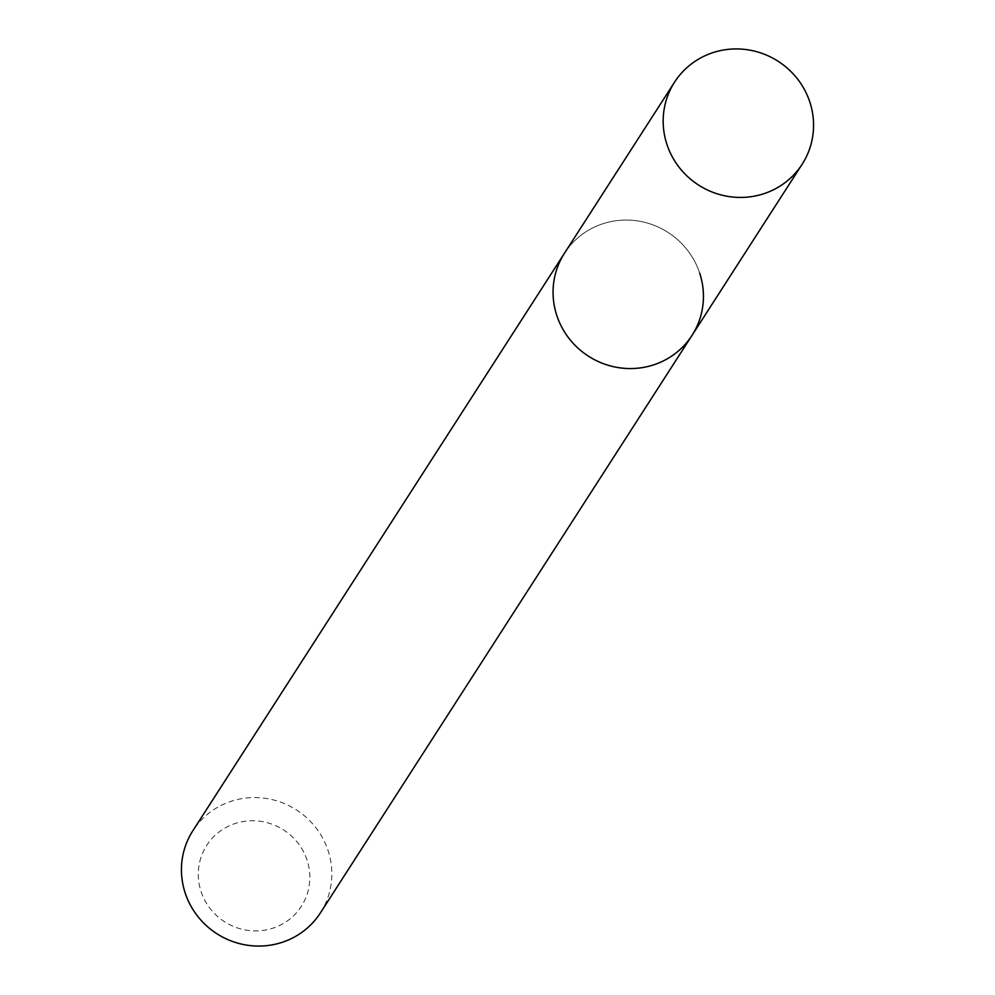 <?xml version="1.0" encoding="UTF-8"?>
<svg xmlns="http://www.w3.org/2000/svg" width="995" height="995" viewBox="0 0 995 995"><rect width="100%" height="100%" fill="white"/><g stroke="black" fill="none" stroke-linecap="round" stroke-linejoin="round"><path stroke-width="0.75" stroke-dasharray="4.97 3.73" d="M201.04 891.508A56.28 54.588 32.8 0 0 271.424 928.633A56.28 54.588 32.8 0 0 307.069 860.153A56.28 54.588 32.8 0 0 236.698 823.027A56.28 54.588 32.8 0 0 201.04 891.508M320.427 912.863A75.856 73.568 32.8 0 0 328.101 850.688A75.856 73.568 32.8 0 0 265.69 798.388A75.856 73.568 32.8 0 0 192.843 830.775M699.709 273.177A75.856 73.568 32.8 0 0 637.297 220.878A75.856 73.568 32.8 0 0 564.451 253.265A75.856 73.568 32.8 0 1 637.297 220.878A75.856 73.568 32.8 0 1 699.709 273.177A75.856 73.568 32.8 0 1 692.035 335.365"/><path stroke-width="1.49" d="M674.573 82.137A75.856 73.568 32.8 0 0 666.899 144.312A75.856 73.568 32.8 0 0 729.31 196.612A75.856 73.568 32.8 0 0 802.157 164.225A75.856 73.568 32.8 0 0 809.83 102.05A75.856 73.568 32.8 0 0 747.419 49.75A75.856 73.568 32.8 0 0 674.573 82.137L564.451 253.265A75.856 73.568 32.8 0 0 556.79 315.452A75.856 73.568 32.8 0 1 564.451 253.265L192.843 830.775A75.856 73.568 32.8 0 0 185.169 892.95A75.856 73.568 32.8 0 0 247.581 945.25A75.856 73.568 32.8 0 0 320.427 912.863L692.035 335.365A75.856 73.568 32.8 0 0 699.709 273.177M692.035 335.365A75.856 73.568 32.8 0 1 619.188 367.74A75.856 73.568 32.8 0 1 556.79 315.452A75.856 73.568 32.8 0 0 619.188 367.74A75.856 73.568 32.8 0 0 692.035 335.365L802.157 164.225"/></g></svg>
